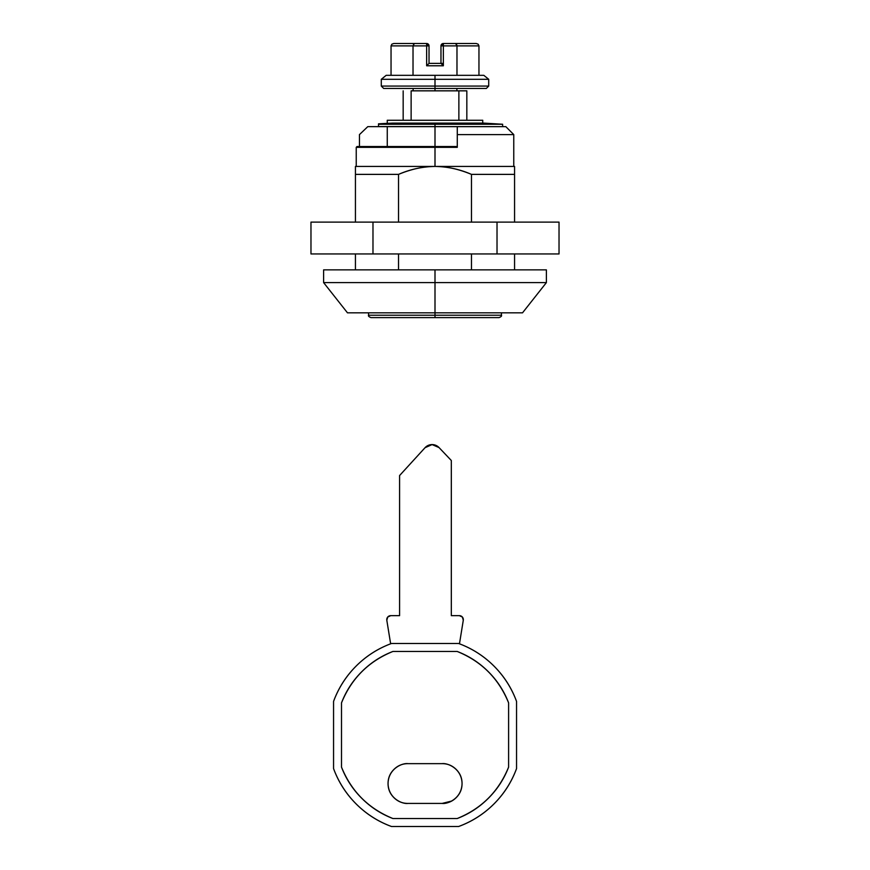 <?xml version="1.0" encoding="UTF-8"?>
<svg xmlns="http://www.w3.org/2000/svg" width="870" height="870" viewBox="0 0 870 870"><rect width="100%" height="100%" fill="white"/><g stroke="black" fill="none" stroke-linecap="round" stroke-linejoin="round"><path stroke-width="1.3" d="M513.768 166.431L513.768 134.6L457.283 134.6L457.283 147.334L435 147.334L435 166.431C422.341 166.659 410.183 169.313 398.536 174.381C411.271 169.084 423.429 166.431 435 166.431L355.438 166.431L355.438 174.381L398.536 174.381L398.536 222.122L398.536 174.381L355.438 174.381L355.438 166.431L355.438 174.381L355.438 166.431L435 166.431L435 147.334L359.451 147.334M359.451 146.541L359.451 134.6L359.451 146.541M435 312.83L347.478 312.83L435 312.83L435 282.598L323.607 282.598L435 282.598L323.607 282.598L435 282.598L435 269.863L323.607 269.863L435 269.863L323.607 269.863L323.607 282.598L347.478 312.83L522.522 312.83L435 312.83L522.522 312.83L546.393 282.598L546.393 269.863L435 269.863L546.393 269.863L435 269.863L435 282.598L546.393 282.598L435 282.598L435 315.212L368.565 315.212L435 315.212L368.565 315.212L435 315.212L435 312.83M360.278 146.541L457.283 146.541L435 146.541L435 126.846M435 166.431L514.562 166.431L514.562 174.381L471.464 174.381L471.464 222.122L471.464 174.381L514.562 174.381L514.562 166.431L514.562 222.122L514.562 166.431L435 166.431C446.571 166.431 458.729 169.084 471.464 174.381C459.838 169.302 447.68 166.648 435 166.431M435 282.598L546.393 282.598L435 282.598M471.464 253.953L471.464 269.863L471.464 253.953M398.536 253.953L398.536 269.863L398.536 253.953M514.562 269.863L514.562 253.953L514.562 269.863M355.438 174.381L355.438 222.122L355.438 174.381M355.438 253.953L355.438 269.863L355.438 253.953M387.259 126.65L367.782 126.65L359.451 134.6L367.782 126.65L387.259 126.65L387.259 146.541M356.308 147.334L457.283 147.334L457.283 126.65L504.502 126.65M457.283 146.541L357.081 146.541M505.764 126.65L457.283 126.65L457.283 134.6L513.713 134.6M442.156 803.423C447.658 803.423 452.346 801.487 456.228 797.605C460.11 793.712 462.057 789.025 462.057 783.533C462.057 778.041 460.11 773.354 456.228 769.471C452.346 765.589 447.658 763.643 442.156 763.643L407.943 763.643C402.451 763.643 397.764 765.589 393.882 769.471C389.999 773.354 388.053 778.041 388.053 783.533C388.053 789.025 389.999 793.712 393.882 797.605C397.764 801.487 402.451 803.423 407.943 803.423L442.156 803.423L407.943 803.423C402.125 804.228 388.324 798.258 388.053 783.533C388.324 768.808 402.125 762.849 407.943 763.643L442.156 763.643C447.974 762.849 461.785 768.808 462.057 783.533C461.785 798.258 447.974 804.228 442.156 803.423L451.519 801.085M333.558 701.416C338.484 687.985 346.01 676.197 356.135 666.083C366.259 655.958 378.037 648.433 391.478 643.495L458.631 643.495C472.073 648.433 483.85 655.958 493.975 666.083C504.1 676.197 511.625 687.985 516.552 701.416L516.552 768.58C511.625 782.021 504.1 793.799 493.975 803.923C483.85 814.037 472.073 821.574 458.631 826.5L391.478 826.5C378.037 821.574 366.259 814.037 356.135 803.923C346.01 793.799 338.484 782.021 333.558 768.58L333.558 701.416A97.473 97.473 0 0 1 391.478 643.495L458.631 643.495A97.473 97.473 0 0 1 516.552 701.416L516.552 768.58A97.473 97.473 0 0 1 458.631 826.5L391.478 826.5A97.473 97.473 0 0 1 333.558 768.58L333.558 701.416M392.914 818.539L457.185 818.539C469.006 813.994 479.392 807.251 488.353 798.29C497.303 789.34 504.056 778.954 508.602 767.133L508.602 702.862C504.056 691.041 497.303 680.655 488.353 671.705C479.392 662.755 469.006 656.002 457.185 651.456L392.914 651.456C381.103 656.002 370.718 662.755 361.757 671.705C352.807 680.655 346.053 691.041 341.508 702.862L341.508 767.133C346.053 778.954 352.807 789.34 361.757 798.29C370.718 807.251 381.103 813.994 392.914 818.539C381.103 813.994 370.718 807.251 361.757 798.29C352.807 789.34 346.053 778.954 341.508 767.133L341.508 702.862C346.053 691.041 352.807 680.655 361.757 671.705C370.718 662.755 381.103 656.002 392.914 651.456C368.554 661.363 351.426 678.502 341.508 702.862L341.508 767.133C351.426 791.493 368.554 808.632 392.914 818.539L457.185 818.539C481.556 808.632 498.684 791.493 508.602 767.133C504.056 778.954 497.303 789.34 488.353 798.29C479.392 807.251 469.006 813.994 457.185 818.539L392.914 818.539C368.554 808.632 351.426 791.493 341.508 767.133M457.185 651.456C469.006 656.002 479.392 662.755 488.353 671.705C497.303 680.655 504.056 691.041 508.602 702.862C498.684 678.502 481.556 661.363 457.185 651.456L392.914 651.456L457.185 651.456C481.556 661.363 498.684 678.502 508.602 702.862L508.602 767.133L508.602 702.862M341.508 702.862C351.426 678.502 368.554 661.363 392.914 651.456M508.602 767.133C498.684 791.493 481.556 808.632 457.185 818.539M407.943 803.423C402.451 803.423 397.764 801.487 393.882 797.605M393.882 769.471C397.764 765.589 402.451 763.643 407.943 763.643M399.591 475.542L425.049 447.691A9.548 9.548 0 0 1 439.024 447.561L451.312 460.502L451.312 615.655L459.36 615.655A3.98 3.98 0 0 1 463.286 620.266L459.469 643.811L463.286 620.266L462.394 617.047L459.36 615.655L451.312 615.655L451.312 460.502L439.024 447.561A9.548 9.548 0 0 0 425.049 447.691L399.591 475.542L399.591 615.655L399.591 475.542M390.641 643.811L386.813 620.266A3.98 3.98 0 0 1 390.739 615.655L399.591 615.655L390.739 615.655L387.715 617.047L386.813 620.266L390.641 643.811M439.024 447.561L432.096 444.592L425.049 447.691M368.565 312.83L368.565 315.212C368.075 315.973 368.88 316.778 370.946 317.604L435 317.604L370.946 317.604L435 317.604L435 315.212L501.435 315.212L435 315.212L435 317.604L499.054 317.604C501.12 316.778 501.925 315.973 501.435 315.212L501.435 312.83M461.981 43.5L443.352 43.5L441.666 44.196L443.352 45.882L443.352 43.5L476.216 43.5L455.597 43.5L456.978 45.882L456.978 75.331L456.978 45.882L478.957 45.882L478.957 75.331L478.957 45.882L478.152 44.196L478.957 45.882L456.978 45.882L456.924 45.262M456.576 44.196L455.597 43.5L443.352 43.5L443.352 45.882L441.666 44.196L440.97 45.882L440.97 63.39L441.666 64.086L440.97 63.39L429.03 63.39L428.334 64.086L429.03 63.39L429.03 45.882L428.334 44.196L426.648 45.882L429.03 45.882L426.648 45.882L426.648 65.783L443.352 65.783L443.352 45.882L456.978 45.882L440.97 45.882L440.97 63.39L429.03 63.39L429.03 45.882A2.382 2.382 0 0 0 428.334 44.196L426.648 43.5L414.403 43.5L426.648 43.5A2.382 2.382 0 0 1 428.334 44.196L426.648 45.882L426.648 43.5L426.648 65.783L427.583 64.88M383.681 88.457L435 88.457L435 86.065L381.288 86.065L435 86.065L435 79.3L381.288 79.3L435 79.3L435 75.331L386.171 75.331L381.288 79.3L381.288 86.065L383.681 88.457L486.319 88.457L435 88.457L435 90.839L435 86.065L488.712 86.065L435 86.065L435 79.3L488.712 79.3L435 79.3L435 75.331L386.171 75.331M387.259 120.277L482.741 120.277L387.259 120.277L387.259 123.355L385.638 123.431L387.259 123.355M393.795 43.5L414.403 43.5L393.795 43.5L391.848 44.196L393.795 43.5M483.829 75.331L435 75.331L483.829 75.331L488.712 79.3L488.712 86.065L486.319 88.457M403.169 120.277L403.169 90.839L403.169 120.277L411.129 120.277L411.129 90.839L466.831 90.839L458.871 90.839L458.871 120.277L466.831 120.277L466.831 90.839L466.831 120.277M483.513 123.094L435 123.094L435 124.258L378.504 124.258L378.504 126.65L435 126.65L435 146.541M411.129 120.277L411.129 90.839L458.871 90.839L458.871 120.277M413.022 75.331L413.022 45.882L426.648 45.882L413.022 45.882L413.022 75.331M391.043 45.882L391.043 75.331L391.043 45.882L413.022 45.882L391.043 45.882L391.848 44.196L391.043 45.882M413.424 44.196L414.403 43.5L413.022 45.882M478.152 44.196L476.205 43.5M428.334 64.086L426.648 65.783L443.352 65.783L442.46 64.848M441.666 64.086L443.352 65.783L443.352 45.882L440.97 45.882A2.382 2.382 0 0 1 443.352 43.5M443.352 63.39L440.97 63.39M467.059 317.604L402.94 317.604M435 317.604L499.054 317.604L435 317.604M435 315.212L501.435 315.212L435 315.212M372.98 253.953L497.02 253.953L497.02 222.122L372.98 222.122L372.98 253.953L372.98 222.122L310.971 222.122L310.971 253.953L372.98 253.953L310.971 253.953L310.971 222.122L497.02 222.122L497.02 253.953L559.029 253.953L559.029 222.122L559.029 253.953L372.98 253.953M559.029 222.122L497.02 222.122L559.029 222.122M378.504 126.552L502.632 126.65L502.632 124.258L483.535 123.094L392.74 123.094L378.504 123.834L392.74 123.094L435 123.094L435 124.258L502.61 124.258L435 124.258L435 126.65L502.588 126.65M435 126.65L435 124.258L378.504 124.16L378.504 126.65M378.504 123.834L385.638 123.431L378.504 123.834M356.232 166.431L356.232 147.334L357.026 146.541M513.768 134.6L505.818 126.65M413.119 88.457L413.119 90.839M482.741 120.277L482.741 123.094M456.88 88.457L456.88 90.839"/></g></svg>
